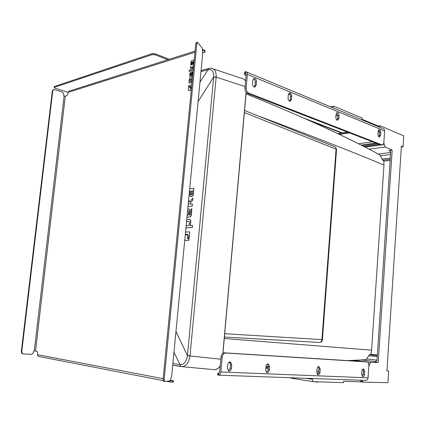 <?xml version="1.0" encoding="UTF-8"?>
<svg xmlns="http://www.w3.org/2000/svg" width="425" height="425" viewBox="0 0 425 425"><rect width="100%" height="100%" fill="white"/><g stroke="black" fill="none" stroke-linecap="round" stroke-linejoin="round"><path stroke-width="0.64" d="M341.652 133.014L310.356 120.992M304.215 118.251L342.316 132.908M170.68 380.274L173.559 380.848L170.154 380.906M202.571 52.976L205.078 52.121L204.542 51.218L202.698 50.447M68.043 92.321L54.894 88.129L54.304 87.353L152.214 54.591L155.104 54.788L167.79 59.755M168.72 381.018L170.042 382.043L172.789 382.118L173.453 381.979L173.549 380.965M54.347 87.003L54.405 86.514L152.32 53.598L155.21 53.794L169.224 59.298M202.624 49.343L204.643 50.193L204.542 51.218M205.126 51.6L204.643 50.193M191.516 79.114L191.601 81.34L190.087 81.743L190.071 79.512L191.728 79.193M191.739 79.22L190.326 79.608L190.182 81.728M192.461 77.786L189.412 78.508L189.024 82.45L189.369 83.098L192.01 82.402M191.994 82.567L189.417 83.098M193.561 63.192L193.205 63.739L192.658 63.468L192.796 62.061L193.742 61.349L193.561 63.192M193.726 61.529L193.051 62.167L192.945 63.819M192.243 62.008L191.813 62.555L191.595 64.781L191.34 64.68L191.558 62.454L192.265 61.822L192.015 64.345L192.35 64.967L193.731 64.749L192.398 64.967M193.476 64.648L193.758 64.462M191.595 64.781L191 64.956L191.34 64.68M194.209 59.856L191.68 60.632L191.069 61.572L190.745 64.855M190.655 87.035L190.99 87.523L190.857 88.899M191.388 88.761L190.586 88.968L190.474 86.934L188.535 87.438L188.286 89.983L188.572 90.52L191.287 89.824M191.271 89.988L188.636 90.514M191.425 88.4L190.995 88.352L191.441 88.235M190.597 86.381L188.588 86.897L190.597 86.381L191.096 87.311L190.995 88.352M191.771 84.878L188.705 85.696L188.588 86.897M193.194 70.242L188.918 71.31L193.21 70.067M191.877 67.814L190.602 66.327L190.464 67.734L191.59 69.349L189.566 69.939L188.918 71.31M193.635 65.716L191.781 67.931L190.602 66.327M193.465 67.485L192.227 68.537L193.508 67.038M192.482 68.632L192.759 69.009M193.333 68.839L192.61 69.052L192.227 68.537M190.581 75.592L190.448 73.833L191.149 73.201L191.165 75.427L190.581 75.592M191.308 73.312L190.697 73.929L190.607 75.586M193.056 71.682L192.727 71.772L192.1 75.161L191.723 75.267L191.988 72.563L191.643 71.91L190.549 72.202L189.933 73.137L189.624 76.303L189.97 76.952L192.621 76.118M192.594 76.399L190.012 76.952M191.85 72.006L192.243 72.659L191.994 75.193M38.829 356.554L38.197 356.357L37.474 354.678L37.682 352.877L37.129 351.305L34.282 350.885L33.57 351.565L33.442 352.644L31.663 354.354L23.093 353.929L22.419 353.717L21.702 352.038L21.266 351.953L52.323 90.907L52.769 90.759L21.702 352.038M52.769 90.759L53.534 89.606L54.464 89.558L62.448 92.087L63.718 94.212L63.601 95.205L64.111 96.05L65.296 96.135L66.948 95.625L67.835 94.063L68.032 92.4L69.036 91.168M21.266 351.953L21.978 353.627L22.652 353.844M53.348 89.664L52.323 90.907M171.684 376.003L170.154 380.837L164.597 381.496L164.178 379.27L163.094 379.137L163.513 381.358L164.624 381.507M202.677 53.922L202.22 48.126L197.705 42.473L197.482 42.319L196.823 43.754L164.178 379.27M197.381 42.319L196.435 42.357L195.771 43.791L163.094 379.137M246.032 93.893C300.422 115.701 345.111 136.074 380.104 155.013L382.638 160.225L383.86 161.165L383.966 165.081L371.604 350.173L370.945 354.322L369.596 354.721L368.746 355.661L366.292 359.651L347.836 360.618M244.561 110.484L334.401 146.604C335.559 146.843 336.122 147.693 336.085 149.159L336.51 149.844L322.416 339.66L321.927 339.628C321.709 341.307 320.928 342.247 319.579 342.449L319.425 342.438M200.972 71.65L208.085 69.626C211.953 69.041 213.817 71.496 213.69 76.989L198.098 101.522M213.69 76.989L216.15 77.132C216.367 71.644 214.683 68.659 211.097 68.17L208.824 68.393L208.085 69.626M245.533 81.069L245.581 81.148C244.619 79.39 243.254 78.434 241.485 78.28M222.854 353.356L246.07 92.252M213.573 369.607L214.657 369.686C216.814 369.5 218.657 368.252 220.187 365.941M189.704 188.742L193.837 188.232L193.205 194.815L192.084 196.43L190.634 196.589L189.874 195.192L190.267 191.096L189.545 191.186L190.262 191.144M191.197 194.963L191.872 194.889L192.328 194.23L192.658 190.809L191.579 190.937L191.128 191.595L190.857 194.4L191.197 194.963M188.588 200.345L189.385 201.907L192.886 198.156L192.69 200.218L189.991 203.102L190.517 204.138L192.334 203.958L192.127 206.104L187.993 206.497M188.201 204.367L188.928 204.292L188.323 203.092M185.534 232.077L189.662 231.859L189.077 237.979L187.951 238.027L188.185 235.577L187.452 234.239L185.316 234.34M185.263 234.913L187.388 234.812L187.818 235.599L187.531 238.616L189.024 238.553L188.865 240.215L184.737 240.375M187.749 209.042L188.902 208.941L189.678 210.364L189.231 215.029L189.948 214.97L190.469 214.221L190.974 208.978L191.861 208.898L191.245 215.316L190.124 216.909L186.968 217.154M187.276 215.183L188.344 215.098L188.679 211.623L188.317 210.954L187.542 211.198M186.734 219.597L189.927 219.364L190.719 220.814L190.267 225.532L192.429 225.393L192.233 227.492L185.938 227.864M186.166 225.532L189.077 225.606L189.417 222.084L189.093 221.489L186.532 221.669M190.129 219.396L190.852 220.841L190.405 225.526M192.429 225.393L192.366 227.518L185.938 227.901M188.296 210.954L187.829 211.034M191.861 208.898L191.377 215.342L190.257 216.936L186.968 217.191M187.521 234.834L187.951 235.62L187.664 238.611M189.024 238.553L188.998 240.242L184.732 240.407M187.632 234.265L185.311 234.377M189.662 231.859L189.21 238.005L187.951 238.027M192.127 206.104L187.988 206.539M192.653 190.857L191.712 190.974L191.261 191.627L191.176 194.963M193.837 188.232L193.338 194.847L192.217 196.462L190.554 196.584M189.077 221.489L186.596 221.701M186.256 225.208L186.463 225.771M189.104 208.972L189.805 210.391L189.364 215.018M188.604 200.154L189.46 201.827M192.334 203.958L192.254 206.136M189.991 203.102L190.628 204.127M192.69 200.218L190.118 203.129M192.886 198.156L192.817 200.249M175.966 331.5L187.446 355.683C186.469 361.728 183.993 364.724 180.014 364.661L173.968 352.267M180.014 364.661L180.71 366.462L182.203 366.669C186.416 365.962 189.019 362.387 190.002 355.943L216.15 77.132L245.097 86.557M368.948 149.164L385.22 146.997L392.179 150.121L389.05 150.524L390.416 151.13M375.418 362.052L378.229 362.44L370.834 362.424L367.375 361.994M368.826 364.448L369.453 364.528L370.834 362.424M383.86 161.165L390.166 160.432M377.342 355.05L370.945 354.322M362.275 380.311L362.849 382.139L387.94 382.686L388.694 370.967L386.941 370.876L401.391 146.157L403.049 146.822L401.338 147.045M378.186 126.586L379.769 126.337L380.221 125.821L403.75 135.904L403.049 146.822M377.984 126.501L378.425 126.108M332.632 107.69L333.636 106.303L334.156 106.362L362.217 118.076L362.127 119.335L378.356 126.076M290.376 377.735L291.699 378.255L313.475 381.692L343.527 382.643L343.623 381.283L361.022 381.868L360.692 380.253M379.525 131.617L378.165 131.824M313.108 381.602L312.216 378.516M318.463 373.384L316.88 373.315M336.016 115.191L337.822 115.924M244.704 73.004L244.789 72.037L245.278 71.761L245.135 73.392L246.155 74.683L244.954 88.177C244.912 90.732 245.772 92.48 247.536 93.42L381.055 145.106M246.086 75.475L245.422 75.183C244.343 74.672 244.083 74.168 244.646 73.663L245.135 73.392L245.985 73.743M288.495 94.084L290.264 94.855M315.871 381.958L314.946 381.74M217.717 374.829L218.179 375.142L218.264 374.218L218.338 373.357L217.86 373.246L219.114 373.06M379.769 126.337L379.706 127.218M362.536 380.327L366.031 380.418C367.205 380.131 367.88 379.27 368.055 377.83L368.868 365.702C368.916 363.763 368.401 362.52 367.328 361.978L225.755 352.989C223.821 353.138 222.636 354.556 222.201 357.244L220.894 371.976C220.671 373.66 219.991 374.701 218.854 375.105L218.179 375.142M369.453 364.528L369.394 365.394L368.884 365.33M385.22 146.997L384.195 144.5L382.829 144.681M383.488 143.793L384.248 143.687L384.195 144.5M363.752 146.498L378.824 144.431M375.052 362.052L377.007 360.118L390.703 152.315L389.475 150.53L389.05 150.524M392.179 150.121L378.229 362.44M383.653 143.352L384.248 143.687M315.223 381.746L316.954 382.048M265.683 369.936L265.96 366.552C266.321 364.586 267.155 363.757 268.462 364.066L269.588 366.733L269.312 370.095C268.945 372.087 268.101 372.916 266.778 372.587L265.683 369.936M266.549 372.443L268.079 369.909L268.35 366.547L267.468 364.028M361.675 374.223L361.877 371.253C362.116 369.612 362.722 368.863 363.694 369.006L364.671 371.392L364.469 374.351C364.225 376.003 363.614 376.757 362.631 376.598L361.675 374.223M362.243 376.322L363.242 374.175L363.444 371.222L362.865 369.118M316.811 372.22L317.045 369.054C317.337 367.269 318.043 366.483 319.164 366.69L320.216 369.213L319.983 372.358C319.685 374.165 318.973 374.956 317.842 374.728L316.811 372.22M317.512 374.515L318.745 372.183L318.978 369.038L318.267 366.738M227.439 368.225L227.752 364.682C228.172 362.567 229.117 361.707 230.584 362.111L231.737 364.873L231.428 368.406C231.003 370.547 230.042 371.402 228.56 370.972L227.439 368.225M228.432 370.892L230.201 368.209L230.509 364.687L229.5 362.015M218.514 373.362L219.667 371.774L220.979 357.069C221.414 354.386 222.599 352.968 224.533 352.824L365.893 361.765M369.394 365.394L368.879 365.447M288.331 94.871L288.076 97.984C288.15 100.077 288.878 101.155 290.254 101.219L291.46 99.349L291.715 96.247C291.63 94.137 290.897 93.059 289.51 93.011L288.331 94.871M288.957 93.325C289.999 93.872 290.509 94.934 290.493 96.512L290.238 99.609L289.595 101.166M378.192 131.484L378 134.242C378.043 135.957 378.563 136.887 379.562 137.041L380.635 135.304L380.821 132.552C380.779 130.831 380.253 129.901 379.243 129.758L378.192 131.484M378.654 130.114L379.615 132.738L378.957 136.866M336.079 114.325L335.862 117.252C335.915 119.133 336.526 120.132 337.689 120.254L338.831 118.453L339.049 115.536C338.996 113.645 338.38 112.641 337.206 112.529L336.079 114.325M336.621 112.864L337.832 115.754L337.615 118.665L337.062 120.137M252.779 80.383L252.498 83.635C252.599 85.908 253.428 87.045 254.984 87.04L256.201 85.133L256.488 81.892C256.376 79.603 255.537 78.466 253.969 78.492L252.779 80.383M253.465 78.79C254.676 79.316 255.276 80.453 255.266 82.195L254.984 85.43L254.288 87.04M382.983 128.573C384.083 128.812 384.625 129.604 384.609 130.937L383.855 142.232C383.685 143.857 383.122 144.766 382.16 144.957L380.954 145.122M244.954 88.177L246.171 87.879L247.371 74.364C247.44 72.834 246.957 71.947 245.926 71.698L245.278 71.761M246.171 87.879C246.128 90.44 246.989 92.193 248.752 93.139L382.16 144.957M388.694 370.967L386.947 370.738M54.405 86.514L54.304 87.353M152.32 53.598L152.214 54.591M155.21 53.794L155.104 54.788M37.474 354.678L163.136 378.686M172.895 380.981L172.789 382.118M194.947 52.248L68.032 92.4M65.296 96.135L35.509 351.007M34.282 350.885L64.111 96.05M171.673 376.114L202.725 53.407M195.771 43.791L196.823 43.754M244.375 112.545L336.085 149.159L321.927 339.628L224.713 333.705M322.416 339.671C322.182 341.387 321.236 342.311 319.579 342.449L224.416 337.052L319.287 342.438M257.088 115.52C309.283 134.932 351.576 151.454 383.966 165.081M224.283 338.507L371.604 350.173M199.962 82.115L208.898 68.367M208.962 68.351L201.073 70.603M220.788 359.205L187.446 355.683M216.139 77.228L213.679 77.084L187.457 355.582L190.012 355.842M181.045 366.589L180.641 366.451L179.95 364.65L172.89 363.492M172.725 365.203L180.938 366.568M390.692 152.506L378.314 154.062M365.006 361.702L353.961 360.336M361.611 359.927L376.226 361.712M380.577 155.773L390.554 154.541M390.32 158.079L381.947 159.077M390.24 159.327L382.638 160.225M377.007 360.156L366.881 358.939M377.235 356.644L368.746 355.661M378.335 130.714L379.111 130.592M362.461 381.384L360.634 381.113M361.022 381.868L362.791 382.128M291.332 378.17L290.828 377.751M312.163 379.281L305.756 378.287M291.938 378.266L313.246 381.655M318.819 371.227L316.891 371.137L318.819 371.222M268.334 366.743L265.976 366.398M220.894 371.976L368.055 377.83M380.343 145.021L364.963 147.119M376.986 143.714L362.281 145.748M349.207 132.924L339.389 134.459M347.65 132.318L338.072 133.827M372.172 141.849L358.408 143.793M268.255 367.737L265.891 367.386M268.079 369.909L269.312 370.095M268.35 366.547L269.588 366.733M363.242 374.175L364.469 374.351M363.444 371.222L364.671 371.392M318.745 372.183L319.983 372.358M318.978 369.038L320.216 369.213M230.201 368.209L231.428 368.406M230.509 364.687L231.737 364.873M218.652 373.336L218.854 375.105M365.739 361.749L366.961 361.898M224.533 352.824L225.755 352.989M220.979 357.069L222.201 357.244M377.304 355.603L369.596 354.721M290.238 99.609L291.46 99.349M290.493 96.512L291.715 96.247M379.429 135.485L380.635 135.304M379.615 132.738L380.821 132.552M337.615 118.665L338.831 118.453M337.832 115.754L339.049 115.536M254.984 85.43L256.201 85.133M255.266 82.195L256.488 81.892M245.438 73.35L245.926 71.698M247.371 74.364L384.609 130.937M380.38 145.037L381.586 144.872M247.536 93.42L248.752 93.139M375.387 143.097L361 145.1M54.225 86.61L54.124 87.444M38.197 356.357L163.131 380.614M166.611 381.289L169.347 381.82M195.064 51.08L68.813 91.237M163.513 381.358L164.597 381.496M21.978 353.627L22.419 353.717M53.088 89.755L53.534 89.606M336.531 149.387L335.58 147.257M213.499 68.972L241.352 78.269M246.171 92.374L222.971 353.271M214.784 369.681C217.552 368.974 219.348 367.779 220.177 366.09M172.731 365.128L182.197 366.669L214.529 369.697M380.078 125.805L378.298 126.087M362.759 382.118L360.931 381.847M333.636 106.303L330.661 106.877M365.139 380.412L218.535 375.158M245.379 73.344L245.799 73.52M389.475 150.53L390.134 150.822M337.678 133.641L347.188 132.138M268.196 368.459L265.832 368.103M230.164 362.775L228.655 362.546M315.35 381.799L316.71 382.064M317.496 382.086L319 381.868M267.734 363.959L268.462 364.066M363.301 368.958L363.694 369.006M318.638 366.621L319.164 366.69M229.654 361.973L230.584 362.111M217.86 373.246L217.701 375.031M246.665 72.037L382.335 128.308M244.789 72.037L244.646 73.663"/></g></svg>
